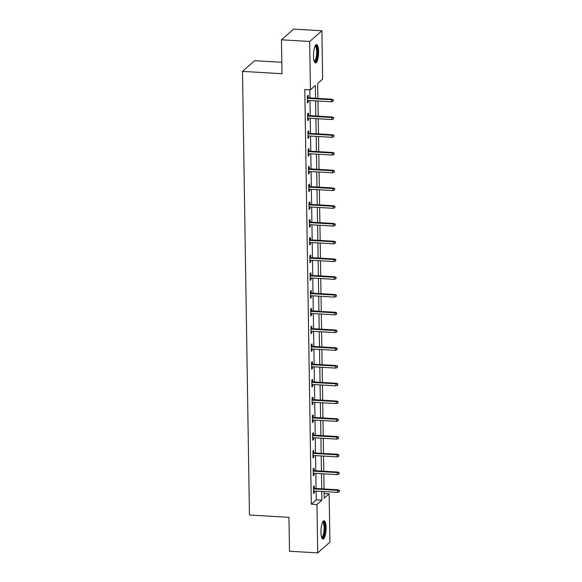 <?xml version="1.0" encoding="UTF-8"?>
<svg xmlns="http://www.w3.org/2000/svg" width="582" height="582" viewBox="0 0 582 582"><rect width="100%" height="100%" fill="white"/><g stroke="black" fill="none" stroke-linecap="round" stroke-linejoin="round"><path stroke-width="0.87" d="M320.966 532.166A9.174 2.524 -86.6 0 1 324.072 520.752A9.174 2.524 -86.6 0 1 326.109 527.648A9.174 2.524 -86.6 0 1 322.995 539.063A9.174 2.524 -86.6 0 1 320.966 532.166M313.487 56.01A9.174 2.524 -86.6 0 1 316.593 44.596A9.174 2.524 -86.6 0 1 318.63 51.5A9.174 2.524 -86.6 0 1 315.517 62.914A9.174 2.524 -86.6 0 1 313.487 56.01M281.812 62.281L254.683 60.688L242.483 71.39L249.452 514.997L288.963 517.325L289.494 551.234L317.714 552.9L316.957 504.536L321.897 500.193L321.759 491.441M242.483 71.39L281.994 73.718L281.455 39.809L293.655 29.1L321.875 30.766L322.639 79.13L317.692 83.466L317.925 98.402M324.138 493.529L329.15 493.827L329.914 542.191L317.714 552.9M315.582 98.263L315.386 85.496L310.439 89.832L304.793 89.504L311.312 504.201L316.252 499.858L316.121 491.106M316.077 488.502L315.837 473.355M315.8 470.751L315.56 455.604M315.517 453L315.284 437.846M315.24 435.241L315 420.095M314.964 417.49L314.724 402.344M314.68 399.739L314.447 384.593M314.404 381.981L314.164 366.835M314.127 364.23L313.887 349.084M313.844 346.479L313.611 331.333M313.567 328.728L313.327 313.574M313.291 310.97L313.051 295.823M313.007 293.219L312.774 278.072M312.73 275.468L312.49 260.314M312.454 257.71L312.214 242.563M312.17 239.959L311.937 224.812M311.894 222.208L311.654 207.054M311.617 204.449L311.377 189.303M311.334 186.698L311.101 171.552M311.057 168.947L310.817 153.794M310.781 151.189L310.541 136.043M310.497 133.438L310.264 118.291M310.221 115.687L309.98 100.533M309.944 97.929L309.813 89.795M308.184 97.827L308.147 95.332L307.318 96.052L307.427 102.883L308.256 102.156L308.227 100.431M308.46 115.585L308.424 113.083L307.602 113.81L307.711 120.634L308.533 119.914L308.504 118.19M308.744 133.336L308.7 130.834L307.878 131.561L307.987 138.385L308.809 137.665L308.78 135.941M309.02 151.087L308.984 148.592L308.154 149.312L308.264 156.143L309.093 155.416L309.064 153.692M309.297 168.838L309.26 166.343L308.438 167.07L308.547 173.894L309.369 173.174L309.34 171.45M309.58 186.596L309.537 184.094L308.715 184.821L308.824 191.645L309.646 190.925L309.617 189.201M309.857 204.347L309.82 201.852L308.991 202.572L309.1 209.404L309.93 208.676L309.9 206.952M310.141 222.098L310.097 219.603L309.275 220.323L309.384 227.155L310.206 226.434L310.177 224.703M310.417 239.857L310.373 237.354L309.551 238.082L309.66 244.906L310.482 244.185L310.453 242.461M310.693 257.608L310.657 255.112L309.828 255.833L309.937 262.664L310.766 261.936L310.737 260.212M310.977 275.359L310.933 272.863L310.111 273.584L310.221 280.415L311.043 279.695L311.014 277.963M311.254 293.117L311.21 290.614L310.388 291.342L310.497 298.166L311.319 297.446L311.29 295.721M311.53 310.868L311.494 308.373L310.664 309.093L310.773 315.924L311.603 315.197L311.574 313.472M311.814 328.619L311.77 326.124L310.948 326.844L311.057 333.675L311.879 332.955L311.85 331.223M312.09 346.377L312.047 343.875L311.225 344.602L311.334 351.426L312.156 350.706L312.127 348.982M312.367 364.128L312.33 361.633L311.501 362.353L311.61 369.184L312.439 368.457L312.41 366.733M312.65 381.879L312.607 379.384L311.785 380.104L311.894 386.935L312.716 386.208L312.687 384.484M312.927 399.638L312.883 397.135L312.061 397.862L312.17 404.686L312.992 403.966L312.963 402.242M313.203 417.389L313.167 414.886L312.338 415.613L312.447 422.445L313.276 421.717L313.247 419.993M313.487 435.14L313.443 432.644L312.621 433.364L312.73 440.196L313.553 439.468L313.523 437.744M313.763 452.891L313.72 450.395L312.898 451.123L313.007 457.947L313.829 457.226L313.8 455.502M314.04 470.649L314.004 468.146L313.181 468.874L313.283 475.698L314.113 474.977L314.084 473.253M314.324 488.4L314.28 485.905L313.458 486.625L313.567 493.456L314.389 492.728L314.36 491.004M281.455 39.809L309.682 41.468L321.875 30.766M311.312 504.201L316.957 504.536M310.439 89.832L309.682 41.468M321.722 488.836L321.482 473.69M321.439 471.085L321.206 455.932M321.162 453.327L320.922 438.181M320.886 435.576L320.646 420.43M320.602 417.825L320.369 402.679M320.326 400.067L320.085 384.92M320.049 382.316L319.809 367.169M319.765 364.565L319.533 349.418M319.489 346.814L319.249 331.66M319.212 329.056L318.972 313.909M318.929 311.305L318.696 296.158M318.652 293.554L318.412 278.4M318.376 275.795L318.136 260.649M318.092 258.044L317.859 242.898M317.816 240.293L317.576 225.139M317.539 222.535L317.299 207.388M317.255 204.784L317.023 189.637M316.979 187.033L316.739 171.879M316.703 169.275L316.463 154.128M316.419 151.524L316.186 136.377M316.142 133.773L315.902 118.619M315.866 116.014L315.626 100.868M324.101 491.579L324.21 498.17L329.15 493.827M317.968 101.006L318.209 116.153M318.245 118.757L318.485 133.911M318.529 136.515L318.761 151.662M318.805 154.266L319.045 169.413M319.082 172.017L319.322 187.171M319.365 189.776L319.598 204.922M319.642 207.527L319.882 222.673M319.918 225.278L320.158 240.431M320.202 243.036L320.435 258.182M320.478 260.787L320.718 275.933M320.755 278.538L320.995 293.692M321.038 296.296L321.271 311.443M321.315 314.047L321.555 329.194M321.591 331.798L321.831 346.945M321.875 349.556L322.108 364.703M322.152 367.307L322.392 382.454M322.428 385.058L322.668 400.205M322.712 402.809L322.945 417.963M322.988 420.568L323.228 435.714M323.265 438.319L323.505 453.465M323.548 456.07L323.781 471.224M323.825 473.828L324.065 488.975M316.252 499.858L321.897 500.193M307.42 102.112L308.256 102.156M307.696 119.863L308.533 119.914M307.973 137.614L308.809 137.665M308.256 155.372L309.093 155.416M308.533 173.123L309.369 173.174M308.809 190.874L309.646 190.925M309.093 208.632L309.93 208.676M309.369 226.383L310.206 226.434M309.646 244.134L310.482 244.185M309.93 261.885L310.766 261.936M310.206 279.644L311.043 279.695M310.482 297.395L311.319 297.446M310.766 315.146L311.603 315.197M311.043 332.904L311.879 332.955M311.319 350.655L312.156 350.706M311.603 368.406L312.439 368.457M311.879 386.164L312.716 386.208M312.156 403.915L312.992 403.966M312.439 421.666L313.276 421.717M312.716 439.425L313.553 439.468M312.992 457.176L313.829 457.226M313.276 474.927L314.113 474.977M313.553 492.685L314.389 492.728M333.035 100.177L333.05 101.319L333.362 99.893L331.427 99.755L331.456 101.799L307.391 100.38M307.354 98.336L331.427 99.755L332.024 99.231L307.347 97.776M333.362 99.893L332.024 99.231M331.456 101.799L333.05 101.319M315.182 45.905A7.937 2.183 -86.6 0 1 317.292 50.059A7.937 2.183 -86.6 0 1 316.368 59.379A7.937 2.183 -86.6 0 1 314.265 61.445M314.12 61.001A7.348 2.022 93.4 0 0 314.156 61.008A7.348 2.022 93.4 0 0 315.713 58.928A7.348 2.022 93.4 0 0 316.615 50.961A7.348 2.022 93.4 0 0 315.022 46.327A7.348 2.022 93.4 0 0 314.978 46.327M315.029 62.703A9.116 2.51 93.4 0 0 316.55 60.215A9.116 2.51 93.4 0 0 317.699 51.041A9.116 2.51 93.4 0 0 316.091 44.749M322.661 522.061A7.937 2.183 -86.6 0 1 324.858 527.903A7.937 2.183 -86.6 0 1 321.744 537.601M321.599 537.157A7.348 2.022 93.4 0 0 321.635 537.157A7.348 2.022 93.4 0 0 324.13 528.012A7.348 2.022 93.4 0 0 322.501 522.483A7.348 2.022 93.4 0 0 322.464 522.483M322.508 538.859A9.116 2.51 93.4 0 0 325.185 527.612A9.116 2.51 93.4 0 0 323.57 520.897M333.311 117.935L333.333 119.07L333.646 117.644L331.704 117.506L331.74 119.557L307.667 118.139M307.638 116.087L331.704 117.506L332.3 116.989L307.631 115.534M333.646 117.644L332.3 116.989M331.74 119.557L333.333 119.07M333.595 135.686L333.61 136.821L333.923 135.395L331.987 135.257L332.016 137.308L307.943 135.89M307.914 133.845L331.987 135.257L332.577 134.74L307.907 133.285M333.923 135.395L332.577 134.74M332.016 137.308L333.61 136.821M333.872 153.437L333.886 154.579L334.199 153.153L332.264 153.015L332.3 155.059L308.227 153.641M308.191 151.596L332.264 153.015L332.86 152.491L308.184 151.036M334.199 153.153L332.86 152.491M332.3 155.059L333.886 154.579M334.148 171.195L334.17 172.33L334.483 170.904L332.54 170.766L332.577 172.818L308.504 171.399M308.475 169.347L332.54 170.766L333.137 170.242L308.467 168.795M334.483 170.904L333.137 170.242M332.577 172.818L334.17 172.33M334.432 188.946L334.446 190.081L334.759 188.655L332.824 188.517L332.853 190.569L308.78 189.15M308.751 187.098L332.824 188.517L333.413 188.001L308.744 186.546M334.759 188.655L333.413 188.001M332.853 190.569L334.446 190.081M334.708 206.697L334.723 207.839L335.036 206.406L333.1 206.275L333.137 208.32L309.064 206.901M309.027 204.857L333.1 206.275L333.697 205.752L309.02 204.297M335.036 206.406L333.697 205.752M333.137 208.32L334.723 207.839M334.985 224.456L335.006 225.59L335.319 224.165L333.377 224.026L333.413 226.078L309.34 224.659M309.311 222.608L333.377 224.026L333.973 223.503L309.304 222.055M335.319 224.165L333.973 223.503M333.413 226.078L335.006 225.59M335.268 242.207L335.283 243.341L335.596 241.916L333.661 241.777L333.69 243.829L309.617 242.41M309.588 240.359L333.661 241.777L334.25 241.261L309.58 239.806M335.596 241.916L334.25 241.261M333.69 243.829L335.283 243.341M335.545 259.958L335.559 261.1L335.872 259.667L333.937 259.536L333.973 261.58L309.9 260.161M309.864 258.117L333.937 259.536L334.534 259.012L309.857 257.557M335.872 259.667L334.534 259.012M333.973 261.58L335.559 261.1M335.821 277.709L335.843 278.851L336.156 277.425L334.214 277.287L334.25 279.338L310.177 277.92M310.148 275.868L334.214 277.287L334.81 276.763L310.141 275.315M336.156 277.425L334.81 276.763M334.25 279.338L335.843 278.851M336.105 295.467L336.12 296.602L336.432 295.176L334.497 295.038L334.526 297.089L310.453 295.671M310.424 293.619L334.497 295.038L335.087 294.521L310.417 293.066M336.432 295.176L335.087 294.521M334.526 297.089L336.12 296.602M336.381 313.218L336.396 314.36L336.709 312.927L334.774 312.796L334.81 314.84L310.737 313.422M310.701 311.377L334.774 312.796L335.37 312.272L310.693 310.817M336.709 312.927L335.37 312.272M334.81 314.84L336.396 314.36M336.658 330.969L336.68 332.111L336.993 330.685L335.05 330.547L335.087 332.591L311.014 331.18M310.984 329.128L335.05 330.547L335.647 330.023L310.977 328.575M336.993 330.685L335.647 330.023M335.087 332.591L336.68 332.111M336.942 348.727L336.956 349.862L337.269 348.436L335.334 348.298L335.363 350.349L311.297 348.931M311.261 346.879L335.334 348.298L335.923 347.781L311.254 346.326M337.269 348.436L335.923 347.781M335.363 350.349L336.956 349.862M337.218 366.478L337.233 367.613L337.545 366.187L335.61 366.056L335.647 368.1L311.574 366.682M311.537 364.638L335.61 366.056L336.207 365.532L311.53 364.077M337.545 366.187L336.207 365.532M335.647 368.1L337.233 367.613M337.495 384.229L337.516 385.371L337.829 383.945L335.887 383.807L335.923 385.851L311.85 384.44M311.821 382.389L335.887 383.807L336.483 383.283L311.814 381.828M337.829 383.945L336.483 383.283M335.923 385.851L337.516 385.371M337.778 401.987L337.793 403.122L338.106 401.696L336.17 401.558L336.2 403.61L312.134 402.191M312.098 400.14L336.17 401.558L336.76 401.042L312.09 399.587M338.106 401.696L336.76 401.042M336.2 403.61L337.793 403.122M338.055 419.738L338.069 420.873L338.382 419.447L336.447 419.309L336.483 421.361L312.41 419.942M312.374 417.898L336.447 419.309L337.043 418.793L312.367 417.338M338.382 419.447L337.043 418.793M336.483 421.361L338.069 420.873M338.331 437.489L338.353 438.632L338.666 437.206L336.723 437.067L336.76 439.112L312.687 437.693M312.658 435.649L336.723 437.067L337.32 436.544L312.65 435.089M338.666 437.206L337.32 436.544M336.76 439.112L338.353 438.632M338.615 455.248L338.629 456.383L338.942 454.957L337.007 454.818L337.036 456.87L312.971 455.451M312.934 453.4L337.007 454.818L337.596 454.295L312.927 452.847M338.942 454.957L337.596 454.295M337.036 456.87L338.629 456.383M338.891 472.999L338.906 474.134L339.219 472.708L337.284 472.569L337.32 474.621L313.247 473.202M313.211 471.158L337.284 472.569L337.88 472.053L313.203 470.598M339.219 472.708L337.88 472.053M337.32 474.621L338.906 474.134M339.168 490.75L339.19 491.892L339.502 490.459L337.56 490.328L337.596 492.372L313.523 490.953M313.494 488.909L337.56 490.328L338.157 489.804L313.487 488.349M339.502 490.459L338.157 489.804M337.596 492.372L339.19 491.892"/></g></svg>
